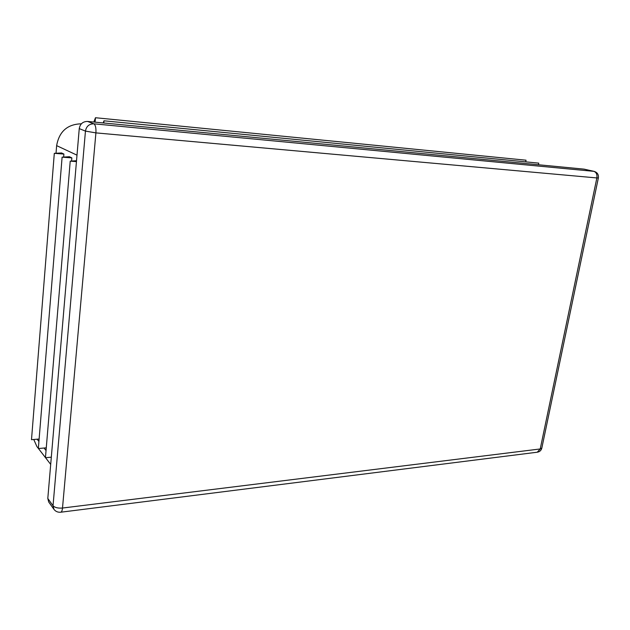 <?xml version="1.0" encoding="UTF-8"?>
<svg xmlns="http://www.w3.org/2000/svg" width="630" height="630" viewBox="0 0 630 630"><rect width="100%" height="100%" fill="white"/><g stroke="black" fill="none" stroke-linecap="round" stroke-linejoin="round"><path stroke-width="0.94" d="M39.115 439.039L31.5 439.677L54.306 153.334L61.575 152.956L63.898 154.066L54.306 153.334M63.654 157.075L63.898 154.066M81.372 123.803C67.434 124.197 59.188 131.473 56.637 145.632L56.023 153.248M33.76 439.488L36.894 446.528L38.351 448.418M71.584 161.052L71.851 157.886L62.102 157.161L69.434 156.728L71.851 157.886M594.145 171.391L593.814 171.336C596.303 172.258 597.319 174.455 596.87 177.944L598.374 177.936C598.768 174.612 597.358 172.431 594.145 171.391L584.081 169.139L87.554 121.432C82.9 121.472 80.128 123.858 79.254 128.607L47.801 498.464L48.723 502.023L53.952 509.339C55.653 511.536 57.944 512.489 60.826 512.198C61.685 511.906 62.252 510.52 62.504 508.04C58.007 508.378 54.849 507.615 53.03 505.748L53.952 509.339M538.429 164.753L538.745 163.131L103.997 120.81L103.8 123M103.162 122.937L103.997 120.81M525.735 161.863L526.05 160.201L95.484 117.731L95.091 122.157M93.838 122.039L95.484 117.731M76.443 161.595L70.221 161.146L76.521 160.729M51.313 457.175L45.447 457.734L70.221 161.146M46.273 447.835L38.343 448.536L62.102 157.161M76.994 155.161L56.637 145.632M46.045 450.552L44.061 448.032M38.918 441.473L37.138 439.204M541.832 448.056L540.225 448.954L596.87 177.944L95.91 132.883C96.169 127.953 95.492 124.929 93.862 123.819L593.814 171.336L584.081 169.139M87.554 121.432L93.862 123.819C89.153 123.858 86.349 126.284 85.452 131.103L95.91 132.883L62.504 508.04L540.225 448.954L537.233 452.222M47.801 498.464L53.03 505.748L85.452 131.103L79.254 128.607M60.685 512.221L537.461 452.19C539.745 451.741 541.194 450.403 541.8 448.182L598.374 177.936M38.438 448.528L45.454 457.608M45.541 457.719L50.699 464.397"/></g></svg>
